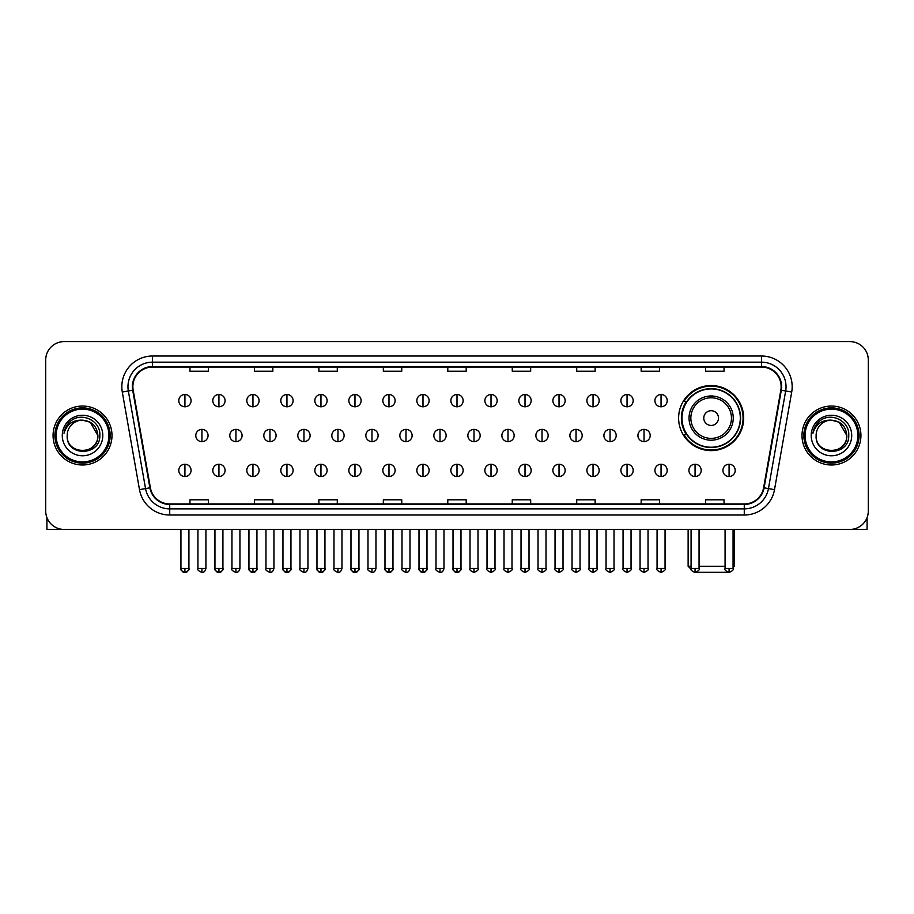 <?xml version="1.0" encoding="UTF-8"?>
<svg xmlns="http://www.w3.org/2000/svg" width="914" height="914" viewBox="0 0 914 914"><rect width="100%" height="100%" fill="white"/><g stroke="black" fill="none" stroke-linecap="round" stroke-linejoin="round"><path stroke-width="1.37" d="M678.611 418.075A32.538 32.538 0 0 0 711.149 450.613A32.538 32.538 0 0 0 743.688 418.075A32.538 32.538 0 0 0 711.149 385.548A32.538 32.538 0 0 0 678.611 418.075M686.414 434.653A29.774 29.774 0 0 1 686.414 401.509M45.7 360.002L45.7 511.017A18.417 18.417 0 0 0 64.117 529.434L849.883 529.434A18.417 18.417 0 0 0 868.3 511.017L868.3 360.002A18.417 18.417 0 0 0 849.883 341.596L64.117 341.596A18.417 18.417 0 0 0 45.7 360.002L45.7 511.017M53.069 435.51A29.465 29.465 0 0 0 82.534 464.986A29.465 29.465 0 0 0 111.999 435.51A29.465 29.465 0 0 0 82.534 406.044A29.465 29.465 0 0 0 53.069 435.51A29.465 29.465 0 0 0 82.534 464.986A29.465 29.465 0 0 0 111.999 435.51A29.465 29.465 0 0 0 82.534 406.044A29.465 29.465 0 0 0 53.069 435.51M802.001 435.51A29.465 29.465 0 0 0 831.466 464.986A29.465 29.465 0 0 0 860.931 435.51A29.465 29.465 0 0 0 831.466 406.044A29.465 29.465 0 0 0 802.001 435.51A29.465 29.465 0 0 0 831.466 464.986A29.465 29.465 0 0 0 860.931 435.51A29.465 29.465 0 0 0 831.466 406.044A29.465 29.465 0 0 0 802.001 435.51M132.873 386.713A19.64 19.64 0 0 1 152.512 367.062L761.488 367.062A19.64 19.64 0 0 1 780.83 390.118L763.624 487.733A19.64 19.64 0 0 1 744.27 503.957L169.73 503.957A19.64 19.64 0 0 1 150.376 487.733L133.17 390.118A19.64 19.64 0 0 1 132.873 386.713M132.381 386.713A20.131 20.131 0 0 0 132.69 390.209L149.896 487.813A20.131 20.131 0 0 0 169.73 504.448L744.27 504.448A20.131 20.131 0 0 0 764.104 487.813L781.31 390.209A20.131 20.131 0 0 0 761.488 366.571L152.512 366.571A20.131 20.131 0 0 0 132.381 386.713M122.293 392.037A30.699 30.699 0 0 1 152.512 356.014L761.488 356.014A30.699 30.699 0 0 1 791.707 392.037L774.501 489.653A30.699 30.699 0 0 1 744.27 515.016L169.73 515.016A30.699 30.699 0 0 1 139.499 489.653L122.293 392.037L128.337 390.975A24.552 24.552 0 0 1 152.512 362.161L761.488 362.161A24.552 24.552 0 0 1 785.663 390.975L768.457 488.579A24.552 24.552 0 0 1 744.27 508.87L169.73 508.87A24.552 24.552 0 0 1 145.543 488.579L128.337 390.975A24.552 24.552 0 0 1 127.96 386.713M849.883 341.596L64.117 341.596M64.117 529.434L849.883 529.434M868.3 511.017L868.3 360.002M764.104 487.813L768.457 488.579L785.663 390.975L791.707 392.037M447.791 367.062L447.791 371.221L466.209 371.221L466.209 367.062M383.332 367.062L383.332 371.221L401.749 371.221L401.749 367.062M318.872 367.062L318.872 371.221L337.289 371.221L337.289 367.062M254.423 367.062L254.423 371.221L272.84 371.221L272.84 367.062M189.963 367.062L189.963 371.221L208.381 371.221L208.381 367.062M512.251 367.062L512.251 371.221L530.668 371.221L530.668 367.062M576.711 367.062L576.711 371.221L595.128 371.221L595.128 367.062M641.16 367.062L641.16 371.221L659.577 371.221L659.577 367.062M705.619 367.062L705.619 371.221L724.037 371.221L724.037 367.062M466.209 503.957L466.209 499.809L447.791 499.809L447.791 503.957M401.749 503.957L401.749 499.809L383.332 499.809L383.332 503.957M337.289 503.957L337.289 499.809L318.872 499.809L318.872 503.957M272.84 503.957L272.84 499.809L254.423 499.809L254.423 503.957M208.381 503.957L208.381 499.809L189.963 499.809L189.963 503.957M530.668 503.957L530.668 499.809L512.251 499.809L512.251 503.957M595.128 503.957L595.128 499.809L576.711 499.809L576.711 503.957M659.577 503.957L659.577 499.809L641.16 499.809L641.16 503.957M724.037 503.957L724.037 499.809L705.619 499.809L705.619 503.957M46.922 517.632L46.922 529.434L118.135 529.434M108.926 435.51A26.392 26.392 0 0 0 82.534 409.118A26.392 26.392 0 0 0 56.131 435.51A26.392 26.392 0 0 0 82.534 461.913A26.392 26.392 0 0 0 108.926 435.51M110.16 435.51A27.626 27.626 0 0 0 82.534 407.884A27.626 27.626 0 0 0 54.909 435.51A27.626 27.626 0 0 0 82.534 463.135A27.626 27.626 0 0 0 110.16 435.51M97.878 435.51C96.964 426.187 91.857 421.08 82.534 420.166L90.212 422.222L97.878 435.51L90.212 422.222L82.534 420.166L90.212 422.222L97.878 435.51L90.212 422.222L82.534 420.166L90.212 422.222L97.878 435.51C98.815 455.309 66.242 455.309 67.19 435.51C65.819 456.817 100.54 456.337 99.82 435.51C100.963 420.897 81.803 411.608 70.766 421.023C66.916 424.233 64.666 428.323 64.003 433.282C66.893 424.142 73.074 419.766 82.534 420.166L90.212 422.222L97.878 435.51C98.815 455.309 66.242 455.309 67.19 435.51C66.242 455.309 98.815 455.309 97.878 435.51C98.815 455.309 66.242 455.309 67.19 435.51C66.242 455.309 98.815 455.309 97.878 435.51C98.815 455.309 66.242 455.309 67.19 435.51C66.242 455.309 98.815 455.309 97.878 435.51C98.815 455.309 66.242 455.309 67.19 435.51C66.242 455.309 98.815 455.309 97.878 435.51C98.815 455.309 66.242 455.309 67.19 435.51C66.242 455.309 98.815 455.309 97.878 435.51C98.815 455.309 66.242 455.309 67.19 435.51C66.242 455.309 98.815 455.309 97.878 435.51C98.815 455.309 66.242 455.309 67.19 435.51A15.344 15.344 0 0 1 82.534 420.166L90.212 422.222L97.878 435.51C98.495 447.426 83.174 455.343 73.828 448.157M62.278 435.51A20.257 20.257 0 0 0 82.534 455.778A20.257 20.257 0 0 0 102.791 435.51A20.257 20.257 0 0 0 82.534 415.253A20.257 20.257 0 0 0 62.278 435.51M70.755 421.023L66.231 426.404M65.957 426.929L66.356 426.187L65.957 426.929M728.138 572.301L694.16 572.301M699.05 566.269L725.076 566.269M733.062 566.269L734.171 566.269L733.062 567.377M718.518 418.075A7.369 7.369 0 0 0 711.149 410.717A7.369 7.369 0 0 0 703.78 418.075A7.369 7.369 0 0 0 711.149 425.444A7.369 7.369 0 0 0 718.518 418.075M733.245 418.075A22.096 22.096 0 0 0 711.149 395.979A22.096 22.096 0 0 0 689.042 418.075A22.096 22.096 0 0 0 711.149 440.182A22.096 22.096 0 0 0 733.245 418.075A22.096 22.096 0 0 1 711.149 440.182A22.096 22.096 0 0 1 689.042 418.075M740.306 418.075A29.157 29.157 0 0 0 711.149 388.918A29.157 29.157 0 0 0 681.993 418.075A29.157 29.157 0 0 0 711.149 447.243A29.157 29.157 0 0 0 740.306 418.075M688.128 529.434L688.128 566.269L691.075 566.269M743.071 418.075A31.921 31.921 0 0 1 683.866 434.653L686.825 434.653A29.431 29.431 0 0 0 730.617 440.148A29.431 29.431 0 0 0 730.617 396.013A29.431 29.431 0 0 0 686.825 401.509L683.866 401.509A31.921 31.921 0 0 1 743.071 418.075M184.925 394.505A6.135 6.135 0 0 0 178.79 400.64A6.135 6.135 0 0 0 184.925 406.787A6.135 6.135 0 0 0 191.072 400.64A6.135 6.135 0 0 0 184.925 394.505L184.925 406.787A6.135 6.135 0 0 0 191.072 400.64A6.135 6.135 0 0 0 184.925 394.505M218.937 394.505A6.135 6.135 0 0 0 212.802 400.64A6.135 6.135 0 0 0 218.937 406.787A6.135 6.135 0 0 0 225.073 400.64A6.135 6.135 0 0 0 218.937 394.505L218.937 406.787A6.135 6.135 0 0 0 225.073 400.64A6.135 6.135 0 0 0 218.937 394.505M252.95 394.505A6.135 6.135 0 0 0 246.803 400.64A6.135 6.135 0 0 0 252.95 406.787A6.135 6.135 0 0 0 259.085 400.64A6.135 6.135 0 0 0 252.95 394.505L252.95 406.787A6.135 6.135 0 0 0 259.085 400.64A6.135 6.135 0 0 0 252.95 394.505M286.95 394.505A6.135 6.135 0 0 0 280.815 400.64A6.135 6.135 0 0 0 286.95 406.787A6.135 6.135 0 0 0 293.097 400.64A6.135 6.135 0 0 0 286.95 394.505L286.95 406.787A6.135 6.135 0 0 0 293.097 400.64A6.135 6.135 0 0 0 286.95 394.505M320.963 394.505A6.135 6.135 0 0 0 314.827 400.64A6.135 6.135 0 0 0 320.963 406.787A6.135 6.135 0 0 0 327.098 400.64A6.135 6.135 0 0 0 320.963 394.505L320.963 406.787A6.135 6.135 0 0 0 327.098 400.64A6.135 6.135 0 0 0 320.963 394.505M354.975 394.505A6.135 6.135 0 0 0 348.84 400.64A6.135 6.135 0 0 0 354.975 406.787A6.135 6.135 0 0 0 361.11 400.64A6.135 6.135 0 0 0 354.975 394.505L354.975 406.787A6.135 6.135 0 0 0 361.11 400.64A6.135 6.135 0 0 0 354.975 394.505M388.987 394.505A6.135 6.135 0 0 0 382.84 400.64A6.135 6.135 0 0 0 388.987 406.787A6.135 6.135 0 0 0 395.122 400.64A6.135 6.135 0 0 0 388.987 394.505L388.987 406.787A6.135 6.135 0 0 0 395.122 400.64A6.135 6.135 0 0 0 388.987 394.505M422.988 394.505A6.135 6.135 0 0 0 416.853 400.64A6.135 6.135 0 0 0 422.988 406.787A6.135 6.135 0 0 0 429.134 400.64A6.135 6.135 0 0 0 422.988 394.505L422.988 406.787A6.135 6.135 0 0 0 429.134 400.64A6.135 6.135 0 0 0 422.988 394.505M457 394.505A6.135 6.135 0 0 0 450.865 400.64A6.135 6.135 0 0 0 457 406.787A6.135 6.135 0 0 0 463.135 400.64A6.135 6.135 0 0 0 457 394.505L457 406.787A6.135 6.135 0 0 0 463.135 400.64A6.135 6.135 0 0 0 457 394.505M491.012 394.505A6.135 6.135 0 0 0 484.866 400.64A6.135 6.135 0 0 0 491.012 406.787A6.135 6.135 0 0 0 497.147 400.64A6.135 6.135 0 0 0 491.012 394.505L491.012 406.787A6.135 6.135 0 0 0 497.147 400.64A6.135 6.135 0 0 0 491.012 394.505M525.013 394.505A6.135 6.135 0 0 0 518.878 400.64A6.135 6.135 0 0 0 525.013 406.787A6.135 6.135 0 0 0 531.16 400.64A6.135 6.135 0 0 0 525.013 394.505L525.013 406.787A6.135 6.135 0 0 0 531.16 400.64A6.135 6.135 0 0 0 525.013 394.505M559.025 394.505A6.135 6.135 0 0 0 552.89 400.64A6.135 6.135 0 0 0 559.025 406.787A6.135 6.135 0 0 0 565.16 400.64A6.135 6.135 0 0 0 559.025 394.505L559.025 406.787A6.135 6.135 0 0 0 565.16 400.64A6.135 6.135 0 0 0 559.025 394.505M593.037 394.505A6.135 6.135 0 0 0 586.902 400.64A6.135 6.135 0 0 0 593.037 406.787A6.135 6.135 0 0 0 599.173 400.64A6.135 6.135 0 0 0 593.037 394.505L593.037 406.787A6.135 6.135 0 0 0 599.173 400.64A6.135 6.135 0 0 0 593.037 394.505M627.05 394.505A6.135 6.135 0 0 0 620.903 400.64A6.135 6.135 0 0 0 627.05 406.787A6.135 6.135 0 0 0 633.185 400.64A6.135 6.135 0 0 0 627.05 394.505L627.05 406.787A6.135 6.135 0 0 0 633.185 400.64A6.135 6.135 0 0 0 627.05 394.505M661.051 394.505A6.135 6.135 0 0 0 654.915 400.64A6.135 6.135 0 0 0 661.051 406.787A6.135 6.135 0 0 0 667.197 400.64A6.135 6.135 0 0 0 661.051 394.505L661.051 406.787A6.135 6.135 0 0 0 667.197 400.64A6.135 6.135 0 0 0 661.051 394.505M201.937 429.374A6.135 6.135 0 0 0 195.79 435.51A6.135 6.135 0 0 0 201.937 441.656A6.135 6.135 0 0 0 208.072 435.51A6.135 6.135 0 0 0 201.937 429.374L201.937 441.656A6.135 6.135 0 0 0 208.072 435.51A6.135 6.135 0 0 0 201.937 429.374M235.938 429.374A6.135 6.135 0 0 0 229.802 435.51A6.135 6.135 0 0 0 235.938 441.656A6.135 6.135 0 0 0 242.084 435.51A6.135 6.135 0 0 0 235.938 429.374L235.938 441.656A6.135 6.135 0 0 0 242.084 435.51A6.135 6.135 0 0 0 235.938 429.374M269.95 429.374A6.135 6.135 0 0 0 263.815 435.51A6.135 6.135 0 0 0 269.95 441.656A6.135 6.135 0 0 0 276.085 435.51A6.135 6.135 0 0 0 269.95 429.374L269.95 441.656A6.135 6.135 0 0 0 276.085 435.51A6.135 6.135 0 0 0 269.95 429.374M303.962 429.374A6.135 6.135 0 0 0 297.815 435.51A6.135 6.135 0 0 0 303.962 441.656A6.135 6.135 0 0 0 310.097 435.51A6.135 6.135 0 0 0 303.962 429.374L303.962 441.656A6.135 6.135 0 0 0 310.097 435.51A6.135 6.135 0 0 0 303.962 429.374M337.963 429.374A6.135 6.135 0 0 0 331.828 435.51A6.135 6.135 0 0 0 337.963 441.656A6.135 6.135 0 0 0 344.11 435.51A6.135 6.135 0 0 0 337.963 429.374L337.963 441.656A6.135 6.135 0 0 0 344.11 435.51A6.135 6.135 0 0 0 337.963 429.374M371.975 429.374A6.135 6.135 0 0 0 365.84 435.51A6.135 6.135 0 0 0 371.975 441.656A6.135 6.135 0 0 0 378.122 435.51A6.135 6.135 0 0 0 371.975 429.374L371.975 441.656A6.135 6.135 0 0 0 378.122 435.51A6.135 6.135 0 0 0 371.975 429.374M405.987 429.374A6.135 6.135 0 0 0 399.852 435.51A6.135 6.135 0 0 0 405.987 441.656A6.135 6.135 0 0 0 412.123 435.51A6.135 6.135 0 0 0 405.987 429.374L405.987 441.656A6.135 6.135 0 0 0 412.123 435.51A6.135 6.135 0 0 0 405.987 429.374M440 429.374A6.135 6.135 0 0 0 433.853 435.51A6.135 6.135 0 0 0 440 441.656A6.135 6.135 0 0 0 446.135 435.51A6.135 6.135 0 0 0 440 429.374L440 441.656A6.135 6.135 0 0 0 446.135 435.51A6.135 6.135 0 0 0 440 429.374M474 429.374A6.135 6.135 0 0 0 467.865 435.51A6.135 6.135 0 0 0 474 441.656A6.135 6.135 0 0 0 480.147 435.51A6.135 6.135 0 0 0 474 429.374L474 441.656A6.135 6.135 0 0 0 480.147 435.51A6.135 6.135 0 0 0 474 429.374M508.013 429.374A6.135 6.135 0 0 0 501.877 435.51A6.135 6.135 0 0 0 508.013 441.656A6.135 6.135 0 0 0 514.148 435.51A6.135 6.135 0 0 0 508.013 429.374L508.013 441.656A6.135 6.135 0 0 0 514.148 435.51A6.135 6.135 0 0 0 508.013 429.374M542.025 429.374A6.135 6.135 0 0 0 535.878 435.51A6.135 6.135 0 0 0 542.025 441.656A6.135 6.135 0 0 0 548.16 435.51A6.135 6.135 0 0 0 542.025 429.374L542.025 441.656A6.135 6.135 0 0 0 548.16 435.51A6.135 6.135 0 0 0 542.025 429.374M576.037 429.374A6.135 6.135 0 0 0 569.89 435.51A6.135 6.135 0 0 0 576.037 441.656A6.135 6.135 0 0 0 582.172 435.51A6.135 6.135 0 0 0 576.037 429.374L576.037 441.656A6.135 6.135 0 0 0 582.172 435.51A6.135 6.135 0 0 0 576.037 429.374M610.038 429.374A6.135 6.135 0 0 0 603.903 435.51A6.135 6.135 0 0 0 610.038 441.656A6.135 6.135 0 0 0 616.185 435.51A6.135 6.135 0 0 0 610.038 429.374L610.038 441.656A6.135 6.135 0 0 0 616.185 435.51A6.135 6.135 0 0 0 610.038 429.374M644.05 429.374A6.135 6.135 0 0 0 637.915 435.51A6.135 6.135 0 0 0 644.05 441.656A6.135 6.135 0 0 0 650.185 435.51A6.135 6.135 0 0 0 644.05 429.374L644.05 441.656A6.135 6.135 0 0 0 650.185 435.51A6.135 6.135 0 0 0 644.05 429.374M184.925 464.243A6.135 6.135 0 0 0 178.79 470.379A6.135 6.135 0 0 0 184.925 476.525A6.135 6.135 0 0 0 191.072 470.379A6.135 6.135 0 0 0 184.925 464.243L184.925 476.525A6.135 6.135 0 0 0 191.072 470.379A6.135 6.135 0 0 0 184.925 464.243M218.937 464.243A6.135 6.135 0 0 0 212.802 470.379A6.135 6.135 0 0 0 218.937 476.525A6.135 6.135 0 0 0 225.073 470.379A6.135 6.135 0 0 0 218.937 464.243L218.937 476.525A6.135 6.135 0 0 0 225.073 470.379A6.135 6.135 0 0 0 218.937 464.243M252.95 464.243A6.135 6.135 0 0 0 246.803 470.379A6.135 6.135 0 0 0 252.95 476.525A6.135 6.135 0 0 0 259.085 470.379A6.135 6.135 0 0 0 252.95 464.243L252.95 476.525A6.135 6.135 0 0 0 259.085 470.379A6.135 6.135 0 0 0 252.95 464.243M286.95 464.243A6.135 6.135 0 0 0 280.815 470.379A6.135 6.135 0 0 0 286.95 476.525A6.135 6.135 0 0 0 293.097 470.379A6.135 6.135 0 0 0 286.95 464.243L286.95 476.525A6.135 6.135 0 0 0 293.097 470.379A6.135 6.135 0 0 0 286.95 464.243M320.963 464.243A6.135 6.135 0 0 0 314.827 470.379A6.135 6.135 0 0 0 320.963 476.525A6.135 6.135 0 0 0 327.098 470.379A6.135 6.135 0 0 0 320.963 464.243L320.963 476.525A6.135 6.135 0 0 0 327.098 470.379A6.135 6.135 0 0 0 320.963 464.243M354.975 464.243A6.135 6.135 0 0 0 348.84 470.379A6.135 6.135 0 0 0 354.975 476.525A6.135 6.135 0 0 0 361.11 470.379A6.135 6.135 0 0 0 354.975 464.243L354.975 476.525A6.135 6.135 0 0 0 361.11 470.379A6.135 6.135 0 0 0 354.975 464.243M388.987 464.243A6.135 6.135 0 0 0 382.84 470.379A6.135 6.135 0 0 0 388.987 476.525A6.135 6.135 0 0 0 395.122 470.379A6.135 6.135 0 0 0 388.987 464.243L388.987 476.525A6.135 6.135 0 0 0 395.122 470.379A6.135 6.135 0 0 0 388.987 464.243M422.988 464.243A6.135 6.135 0 0 0 416.853 470.379A6.135 6.135 0 0 0 422.988 476.525A6.135 6.135 0 0 0 429.134 470.379A6.135 6.135 0 0 0 422.988 464.243L422.988 476.525A6.135 6.135 0 0 0 429.134 470.379A6.135 6.135 0 0 0 422.988 464.243M457 464.243A6.135 6.135 0 0 0 450.865 470.379A6.135 6.135 0 0 0 457 476.525A6.135 6.135 0 0 0 463.135 470.379A6.135 6.135 0 0 0 457 464.243L457 476.525A6.135 6.135 0 0 0 463.135 470.379A6.135 6.135 0 0 0 457 464.243M491.012 464.243A6.135 6.135 0 0 0 484.866 470.379A6.135 6.135 0 0 0 491.012 476.525A6.135 6.135 0 0 0 497.147 470.379A6.135 6.135 0 0 0 491.012 464.243L491.012 476.525A6.135 6.135 0 0 0 497.147 470.379A6.135 6.135 0 0 0 491.012 464.243M525.013 464.243A6.135 6.135 0 0 0 518.878 470.379A6.135 6.135 0 0 0 525.013 476.525A6.135 6.135 0 0 0 531.16 470.379A6.135 6.135 0 0 0 525.013 464.243L525.013 476.525A6.135 6.135 0 0 0 531.16 470.379A6.135 6.135 0 0 0 525.013 464.243M559.025 464.243A6.135 6.135 0 0 0 552.89 470.379A6.135 6.135 0 0 0 559.025 476.525A6.135 6.135 0 0 0 565.16 470.379A6.135 6.135 0 0 0 559.025 464.243L559.025 476.525A6.135 6.135 0 0 0 565.16 470.379A6.135 6.135 0 0 0 559.025 464.243M593.037 464.243A6.135 6.135 0 0 0 586.902 470.379A6.135 6.135 0 0 0 593.037 476.525A6.135 6.135 0 0 0 599.173 470.379A6.135 6.135 0 0 0 593.037 464.243L593.037 476.525A6.135 6.135 0 0 0 599.173 470.379A6.135 6.135 0 0 0 593.037 464.243M627.05 464.243A6.135 6.135 0 0 0 620.903 470.379A6.135 6.135 0 0 0 627.05 476.525A6.135 6.135 0 0 0 633.185 470.379A6.135 6.135 0 0 0 627.05 464.243L627.05 476.525A6.135 6.135 0 0 0 633.185 470.379A6.135 6.135 0 0 0 627.05 464.243M661.051 464.243A6.135 6.135 0 0 0 654.915 470.379A6.135 6.135 0 0 0 661.051 476.525A6.135 6.135 0 0 0 667.197 470.379A6.135 6.135 0 0 0 661.051 464.243L661.051 476.525A6.135 6.135 0 0 0 667.197 470.379A6.135 6.135 0 0 0 661.051 464.243M695.063 464.243A6.135 6.135 0 0 0 688.928 470.379A6.135 6.135 0 0 0 695.063 476.525A6.135 6.135 0 0 0 701.198 470.379A6.135 6.135 0 0 0 695.063 464.243L695.063 476.525A6.135 6.135 0 0 0 701.198 470.379A6.135 6.135 0 0 0 695.063 464.243M729.075 464.243A6.135 6.135 0 0 0 722.928 470.379A6.135 6.135 0 0 0 729.075 476.525A6.135 6.135 0 0 0 735.21 470.379A6.135 6.135 0 0 0 729.075 464.243L729.075 476.525A6.135 6.135 0 0 0 735.21 470.379A6.135 6.135 0 0 0 729.075 464.243M867.078 517.632L867.078 529.434L795.866 529.434M857.869 435.51A26.392 26.392 0 0 0 831.466 409.118A26.392 26.392 0 0 0 805.074 435.51A26.392 26.392 0 0 0 831.466 461.913A26.392 26.392 0 0 0 857.869 435.51M859.091 435.51A27.626 27.626 0 0 0 831.466 407.884A27.626 27.626 0 0 0 803.84 435.51A27.626 27.626 0 0 0 831.466 463.135A27.626 27.626 0 0 0 859.091 435.51M816.122 435.51A15.344 15.344 0 0 1 831.466 420.166L839.143 422.222L846.81 435.51L839.143 422.222L831.466 420.166L839.143 422.222L846.81 435.51L839.143 422.222L831.466 420.166L839.143 422.222L846.81 435.51L839.143 422.222L831.466 420.166L839.143 422.222L846.81 435.51C847.758 455.309 815.185 455.309 816.122 435.51C814.751 456.817 849.472 456.337 848.752 435.51C849.894 420.897 830.735 411.608 819.698 421.023C815.848 424.233 813.597 428.323 812.934 433.282C815.825 424.142 822.006 419.766 831.466 420.166L839.143 422.222L846.81 435.51C847.758 455.309 815.185 455.309 816.122 435.51C815.185 455.309 847.758 455.309 846.81 435.51C847.758 455.309 815.185 455.309 816.122 435.51C815.185 455.309 847.758 455.309 846.81 435.51C847.758 455.309 815.185 455.309 816.122 435.51C815.185 455.309 847.758 455.309 846.81 435.51C847.758 455.309 815.185 455.309 816.122 435.51C815.185 455.309 847.758 455.309 846.81 435.51C847.758 455.309 815.185 455.309 816.122 435.51C815.185 455.309 847.758 455.309 846.81 435.51C847.427 447.426 832.106 455.343 822.76 448.157M831.466 420.166C840.789 421.08 845.907 426.187 846.81 435.51M811.209 435.51A20.257 20.257 0 0 0 831.466 455.778A20.257 20.257 0 0 0 851.722 435.51A20.257 20.257 0 0 0 831.466 415.253A20.257 20.257 0 0 0 811.209 435.51M819.698 421.023L815.174 426.404M814.888 426.929L815.299 426.187L814.888 426.929M761.488 356.014L761.488 366.571M128.337 390.975L132.69 390.209M169.73 515.016L169.73 504.448M744.27 504.448L744.27 515.016M139.499 489.653L149.896 487.813M781.31 390.209L785.663 390.975M152.512 356.014L152.512 366.571M768.457 488.579L774.501 489.653M731.451 418.075A20.302 20.302 0 0 0 711.149 397.773A20.302 20.302 0 0 0 690.847 418.075A20.302 20.302 0 0 0 711.149 438.377A20.302 20.302 0 0 0 731.451 418.075M201.937 568.417L197.938 568.417C197.138 569.696 198.464 571.022 201.937 572.404L201.937 568.417L205.924 568.417L205.924 529.434M235.938 568.417L231.95 568.417C231.139 569.696 232.476 571.022 235.938 572.404L235.938 568.417L239.936 568.417L239.936 529.434M269.95 568.417L265.963 568.417C265.151 569.696 266.477 571.022 269.95 572.404L269.95 568.417L273.937 568.417L273.937 529.434M303.962 568.417L299.975 568.417C299.164 569.696 300.489 571.022 303.962 572.404L303.962 568.417L307.949 568.417L307.949 529.434M337.963 568.417L333.976 568.417C333.164 569.696 334.501 571.022 337.963 572.404L337.963 568.417L341.962 568.417L341.962 529.434M371.975 568.417L367.988 568.417C367.177 569.696 368.513 571.022 371.975 572.404L371.975 568.417L375.962 568.417L375.962 529.434M405.987 568.417L402 568.417C401.189 569.696 402.514 571.022 405.987 572.404L405.987 568.417L409.975 568.417L409.975 529.434M440 568.417L436.001 568.417C435.201 569.696 436.526 571.022 440 572.404L440 568.417L443.987 568.417L443.987 529.434M474 568.417L470.013 568.417C469.202 569.696 470.539 571.022 474 572.404L474 568.417L477.999 568.417L477.999 529.434M508.013 568.417L504.025 568.417C503.214 569.696 504.539 571.022 508.013 572.404L508.013 568.417L512 568.417L512 529.434M542.025 568.417L538.038 568.417C537.226 569.696 538.552 571.022 542.025 572.404L542.025 568.417L546.012 568.417L546.012 529.434M576.037 568.417L572.038 568.417C571.227 569.696 572.564 571.022 576.037 572.404L576.037 568.417L580.024 568.417L580.024 529.434M610.038 568.417L606.051 568.417C605.239 569.696 606.576 571.022 610.038 572.404L610.038 568.417L614.025 568.417L614.025 529.434M644.05 568.417L640.063 568.417C639.252 569.696 640.577 571.022 644.05 572.404L644.05 568.417L648.037 568.417L648.037 529.434M184.925 568.417L180.938 568.417C180.127 569.696 181.463 571.022 184.925 572.404L184.925 568.417L188.924 568.417C189.724 569.696 188.398 571.022 184.925 572.404C182.96 572.598 181.635 571.261 180.938 568.417L180.938 529.434M218.937 568.417L214.95 568.417C214.139 569.696 215.464 571.022 218.937 572.404L218.937 568.417L222.925 568.417C223.736 569.696 222.41 571.022 218.937 572.404C216.972 572.598 215.647 571.261 214.95 568.417L214.95 529.434M252.95 568.417L248.951 568.417C248.151 569.696 249.476 571.022 252.95 572.404L252.95 568.417L256.937 568.417C257.748 569.696 256.411 571.022 252.95 572.404C250.984 572.598 249.648 571.261 248.951 568.417L248.951 529.434M286.95 568.417L282.963 568.417C282.152 569.696 283.489 571.022 286.95 572.404L286.95 568.417L290.949 568.417C291.76 569.696 290.423 571.022 286.95 572.404C284.997 572.598 283.66 571.261 282.963 568.417L282.963 529.434L282.963 568.417M320.963 568.417L316.975 568.417C316.164 569.696 317.489 571.022 320.963 572.404L320.963 568.417L324.95 568.417C325.761 569.696 324.436 571.022 320.963 572.404C318.997 572.598 317.672 571.261 316.975 568.417L316.975 529.434M354.975 568.417L350.987 568.417C350.176 569.696 351.502 571.022 354.975 572.404L354.975 568.417L358.962 568.417C359.773 569.696 358.448 571.022 354.975 572.404C353.01 572.598 351.684 571.261 350.987 568.417L350.987 529.434M388.987 568.417L384.988 568.417C384.177 569.696 385.514 571.022 388.987 572.404L388.987 568.417L392.974 568.417C393.785 569.696 392.449 571.022 388.987 572.404C387.022 572.598 385.685 571.261 384.988 568.417L384.988 529.434M422.988 568.417L419 568.417C418.189 569.696 419.526 571.022 422.988 572.404L422.988 568.417L426.987 568.417C427.786 569.696 426.461 571.022 422.988 572.404C421.023 572.598 419.697 571.261 419 568.417L419 529.434M457 568.417L453.013 568.417C452.202 569.696 453.527 571.022 457 572.404L457 568.417L460.987 568.417C461.798 569.696 460.473 571.022 457 572.404C455.035 572.598 453.71 571.261 453.013 568.417L453.013 529.434M491.012 568.417L487.013 568.417C486.214 569.696 487.539 571.022 491.012 572.404L491.012 568.417L495 568.417L495 529.434L495 568.417C495.811 569.696 494.474 571.022 491.012 572.404M525.013 568.417L521.026 568.417L521.026 529.434L521.026 568.417C520.215 569.696 521.551 571.022 525.013 572.404L525.013 568.417L529.012 568.417L529.012 529.434M559.025 568.417L555.038 568.417C554.227 569.696 555.552 571.022 559.025 572.404L559.025 568.417L563.013 568.417L563.013 529.434M593.037 568.417L589.05 568.417C588.239 569.696 589.564 571.022 593.037 572.404L593.037 568.417L597.025 568.417L597.025 529.434M627.05 568.417L623.051 568.417C622.24 569.696 623.577 571.022 627.05 572.404L627.05 568.417L631.037 568.417L631.037 529.434M661.051 568.417L657.063 568.417C656.252 569.696 657.589 571.022 661.051 572.404L661.051 568.417L665.049 568.417L665.049 529.434M695.063 568.417L691.075 568.417C690.264 569.696 691.59 571.022 695.063 572.404L695.063 568.417L699.05 568.417L699.05 529.434M729.075 568.417L725.076 568.417C724.276 569.696 725.602 571.022 729.075 572.404L729.075 568.417L733.062 568.417L733.062 529.434M734.171 529.434L734.171 566.269M691.178 569.319L688.128 566.269M197.938 568.417L197.938 529.434M205.924 568.417C205.227 571.261 203.902 572.598 201.937 572.404M231.95 568.417L231.95 529.434M239.936 568.417C239.24 571.261 237.903 572.598 235.938 572.404M265.963 568.417L265.963 529.434M273.937 568.417C273.24 571.261 271.915 572.598 269.95 572.404M299.975 568.417L299.975 529.434M307.949 568.417C307.253 571.261 305.927 572.598 303.962 572.404M333.976 568.417L333.976 529.434M341.962 568.417C341.265 571.261 339.928 572.598 337.963 572.404M367.988 568.417L367.988 529.434M375.962 568.417C375.277 571.261 373.94 572.598 371.975 572.404M402 568.417L402 529.434M409.975 568.417C409.278 571.261 407.952 572.598 405.987 572.404M436.001 568.417L436.001 529.434M443.987 568.417C443.29 571.261 441.965 572.598 440 572.404M470.013 568.417L470.013 529.434M477.999 568.417C478.799 569.696 477.474 571.022 474 572.404M504.025 568.417L504.025 529.434M512 568.417C512.811 569.696 511.486 571.022 508.013 572.404M538.038 568.417L538.038 529.434M546.012 568.417C546.823 569.696 545.487 571.022 542.025 572.404M572.038 568.417L572.038 529.434M580.024 568.417C580.836 569.696 579.499 571.022 576.037 572.404M606.051 568.417L606.051 529.434M614.025 568.417C614.836 569.696 613.511 571.022 610.038 572.404M640.063 568.417L640.063 529.434M648.037 568.417C648.849 569.696 647.523 571.022 644.05 572.404M184.925 572.404C186.89 572.598 188.227 571.261 188.924 568.417L188.924 529.434M218.937 572.404C220.902 572.598 222.228 571.261 222.925 568.417L222.925 529.434M252.95 572.404C254.915 572.598 256.24 571.261 256.937 568.417L256.937 529.434M286.95 572.404C288.915 572.598 290.252 571.261 290.949 568.417L290.949 529.434M320.963 572.404C322.928 572.598 324.253 571.261 324.95 568.417L324.95 529.434M354.975 572.404C356.94 572.598 358.265 571.261 358.962 568.417L358.962 529.434M388.987 572.404C390.941 572.598 392.277 571.261 392.974 568.417L392.974 529.434M422.988 572.404C424.953 572.598 426.29 571.261 426.987 568.417L426.987 529.434M457 572.404C458.965 572.598 460.29 571.261 460.987 568.417L460.987 529.434M487.013 568.417L487.013 529.434M529.012 568.417C529.823 569.696 528.486 571.022 525.013 572.404M555.038 568.417L555.038 529.434M563.013 568.417C563.824 569.696 562.498 571.022 559.025 572.404M589.05 568.417L589.05 529.434M597.025 568.417C597.836 569.696 596.511 571.022 593.037 572.404M623.051 568.417L623.051 529.434M631.037 568.417C631.848 569.696 630.511 571.022 627.05 572.404M657.063 568.417L657.063 529.434M665.049 568.417C665.849 569.696 664.524 571.022 661.051 572.404M691.075 568.417L691.075 529.434M699.05 568.417C699.861 569.696 698.536 571.022 695.063 572.404M725.076 568.417L725.076 529.434M733.062 568.417C733.873 569.696 732.537 571.022 729.075 572.404"/></g></svg>

